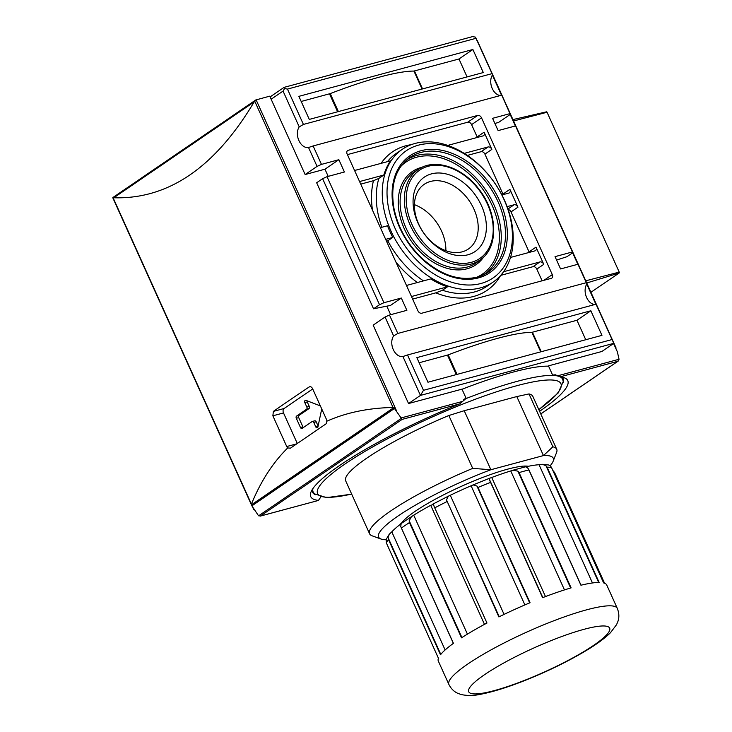 <?xml version="1.0" encoding="UTF-8"?>
<svg xmlns="http://www.w3.org/2000/svg" width="732" height="732" viewBox="0 0 732 732"><rect width="100%" height="100%" fill="white"/><g stroke="black" fill="none" stroke-linecap="round" stroke-linejoin="round"><path stroke-width="1.1" d="M590.925 292.288L619.098 273.054A0.732 0.503 -105.1 0 0 619.226 272.103L547.06 112.261A0.732 0.503 -105.1 0 0 546.337 111.886M389.268 534.195L391.803 531.871A87.611 14.85 -24.3 0 1 400.441 524.24C401.163 522.831 401.264 523.59 400.724 526.5L453.437 643.337A92.397 15.665 155.7 0 0 440.499 654.765L388.454 539.493L388.088 537.663L389.268 534.195L386.157 539.402L386.368 542.943L438.422 658.214A92.397 15.665 155.7 0 0 438.331 661.087L448.881 684.447A92.397 15.665 -24.3 0 1 494.118 648.213A92.397 15.665 -24.3 0 1 586.716 609.802A92.397 15.665 -24.3 0 1 617.305 608.402C619.153 613.068 619.345 617.451 617.872 621.541L616.573 624.634L610.451 632.732C604.641 638.45 596.342 644.517 585.554 650.949C568.279 661.234 548.89 670.75 527.388 679.488C509.884 686.534 494.878 691.347 482.37 693.927C474.995 695.693 468.013 695.912 461.453 694.604L458.287 693.524C454.27 691.914 451.141 688.894 448.881 684.447M386.286 542.769L386.368 542.943A92.397 15.665 -24.3 0 1 388.454 539.493M400.733 524.881L400.441 524.24L401.118 523.627M401.154 523.563L413.717 515.172A87.611 14.85 -24.3 0 1 430.718 505.3L433.509 504.522L434.158 506.59M453.373 643.382L401.392 528.065A92.397 15.665 -24.3 0 1 409.472 522.557L409.17 520.736L411.576 516.453M434.168 506.617L486.981 623.033A92.397 15.665 155.7 0 0 461.517 637.828L409.472 522.557M446.493 499.91L448.286 496.214L450.29 495.271A87.611 14.85 -24.3 0 1 471.097 485.792L473.101 484.904L476.925 486.03L477.996 487.457L530.05 602.729A92.397 15.665 155.7 0 0 498.885 616.93L446.493 499.91L499.242 616.756M542.815 597.596L489.177 479.286L489.937 478.124L491.721 477.493A87.611 14.85 -24.3 0 1 510.753 470.941L513.095 470.173L517.899 471.179L519.061 472.598L571.106 587.869A92.397 15.665 155.7 0 0 542.595 597.678L490.047 480.759L542.796 597.596M528.165 468.416C525.686 466.888 525.265 466.275 526.903 466.595A87.611 14.85 -24.3 0 1 539.072 464.738L542.302 464.298L545.971 465.698L547.106 467.172L599.151 582.443A92.397 15.665 155.7 0 0 580.933 585.225L528.879 469.953A92.397 15.665 -24.3 0 0 524.121 471.17A92.397 15.665 -24.3 0 0 519.061 472.598M513.095 470.173L525.823 466.742L526.903 466.595L527.369 467.629M617.305 608.402L606.755 585.042A92.397 15.665 155.7 0 0 603.626 582.91L551.571 467.638L550.638 466.183L548.597 464.966L542.302 464.298M552.825 470.392L554.627 472.634L604.55 583.203L554.545 472.451M547.106 467.172A92.397 15.665 -24.3 0 1 551.571 467.638L603.635 582.91M386.057 539.759A95.819 16.241 -24.3 0 1 381.033 539.036A95.819 16.241 -24.3 0 1 405.226 511.302A95.819 16.241 -24.3 0 1 490.87 469.734L472.707 468.389L448.835 415.52L464.216 410.716L490.87 469.734L543.455 455.579A95.819 16.241 -24.3 0 1 553.099 461.343A95.819 16.241 -24.3 0 1 550.171 465.772M464.216 410.716L516.801 396.561L543.455 455.579L552.87 446.804A102.663 17.403 -24.3 0 1 556.713 449.247A102.663 17.403 -24.3 0 1 556.549 452.605L553.099 461.343M516.801 396.561L529.007 393.935L552.87 446.804M401.255 523.49A71.864 12.179 -24.3 0 1 507.624 469.166A71.864 12.179 -24.3 0 1 528.358 466.284M381.033 539.036L372.195 535.842A102.663 17.403 -24.3 0 1 369.568 533.747L345.696 480.878A102.663 17.403 -24.3 0 1 448.835 415.52M369.568 533.747A102.663 17.403 -24.3 0 1 472.707 468.389M529.007 393.935A102.663 17.403 -24.3 0 1 532.841 396.378L556.713 449.247M500.404 95.517A11.977 8.171 74.9 0 1 491.849 87.547A11.977 8.171 74.9 0 1 492.563 74.82L475.489 37.131L472.598 36.6L284.089 87.364L284.565 88.545L283.055 91.088L271.142 99.223L305.143 174.536L324.962 169.202L328.201 176.366M270.099 96.917L284.089 87.364M112.838 197.567L255.724 99.991L269.751 96.148L271.142 99.223M594.787 304.549A11.977 8.171 74.9 0 1 586.231 296.57A11.977 8.171 74.9 0 1 586.945 283.851L577.978 264.252L560.584 268.937L555.03 256.639L572.433 251.954L572.863 252.659L515.959 126.627L515.529 125.922L498.126 130.607L492.572 118.319L509.975 113.625L501.877 95.444A11.977 8.171 74.9 0 1 501.832 95.453M501.877 95.444L510.405 114.329L498.492 122.473L494.887 123.443M492.563 74.82L475.489 37.131M284.565 88.545L287.466 89.084L475.974 38.32M430.434 181.463A39.171 27.862 -124.3 0 1 471.847 204.978A39.171 27.862 -124.3 0 1 468.407 248.99A39.171 27.862 -124.3 0 1 462.212 251.826A39.171 27.862 -124.3 0 1 420.799 228.311A39.171 27.862 -124.3 0 1 424.24 184.299A39.171 27.862 -124.3 0 1 430.434 181.463M445.861 250.692A39.171 27.862 55.7 0 0 414.44 204.676M467.986 254.763A45.027 32.034 -124.3 0 1 413.058 201.51A45.027 32.034 -124.3 0 1 468.132 186.687A45.027 32.034 -124.3 0 1 467.986 254.763M412.647 299.086L435.824 292.846L442.467 290.238L447.426 286.843A80.419 57.215 -124.3 0 1 430.736 278.929L406.489 285.462M360.739 184.125L373.466 180.694L378.856 178.425L383.824 175.03A80.419 57.215 -124.3 0 1 390.522 160.82L354.581 170.492M386.642 241.514L392.773 237.442A80.419 57.215 -124.3 0 1 387.502 225.758L380.393 227.67M480.357 287.914A80.419 57.215 55.7 0 0 493.084 282.095A80.419 57.215 55.7 0 0 494.988 183.412A80.419 57.215 55.7 0 0 402.39 149.264A80.419 57.215 55.7 0 0 395.326 239.629A80.419 57.215 55.7 0 0 480.357 287.914M480.951 283.485A76.997 54.781 55.7 0 0 481.199 167.061A76.997 54.781 55.7 0 0 387.018 192.425A76.997 54.781 55.7 0 0 480.951 283.485M392.773 237.442L385.673 239.355M383.824 175.03L359.577 181.563M542.11 280.804L536.821 269.102A3.422 2.434 55.7 0 0 533.015 266.677L500.697 275.378M510.524 257.444L534.973 250.866A3.422 2.434 55.7 0 0 535.513 250.618A3.422 2.434 55.7 0 0 535.998 247.142L543.775 264.353A3.422 2.434 55.7 0 0 539.969 261.928L503.598 271.718M447.728 145.412L483.065 135.896A3.422 2.434 55.7 0 0 483.605 135.649A3.422 2.434 55.7 0 0 484.09 132.172L491.858 149.383A3.422 2.434 55.7 0 0 488.061 146.967L464.207 153.391M503.149 194.611A3.422 2.434 55.7 0 0 502.957 194.099L484.913 154.132A3.422 2.434 55.7 0 0 481.107 151.707L467.318 155.422M501.896 194.95L508.877 193.074A3.422 2.434 55.7 0 0 509.417 192.827A3.422 2.434 55.7 0 0 509.902 189.35L517.954 207.174A3.422 2.434 55.7 0 0 514.148 204.75L507.12 206.644M477.337 137.442A3.422 2.434 55.7 0 0 477.136 136.921L471.591 124.623A3.422 2.434 55.7 0 0 467.785 122.198L347.407 154.617M529.245 252.403A3.422 2.434 55.7 0 0 529.044 251.881L511 211.923A3.422 2.434 55.7 0 0 508.145 209.471M481.519 117.843L552.303 274.61A3.422 2.434 -124.3 0 1 551.818 278.087A3.422 2.434 -124.3 0 1 551.269 278.334L421.733 313.223A3.422 2.434 -124.3 0 1 417.926 310.798L347.142 154.031A3.422 2.434 -124.3 0 1 347.636 150.554A3.422 2.434 -124.3 0 1 348.176 150.307L477.712 115.418A3.422 2.434 -124.3 0 1 481.519 117.843L471.591 124.623M447.426 286.843L411.485 296.524M419.162 362.761L448.222 354.883A136.893 23.204 -24.3 0 1 531.908 332.346L576.953 320.268L585.746 339.73M427.955 382.223L416.847 357.628L590.852 310.771L601.96 335.366L427.955 382.223M576.953 320.268L590.852 310.771M301.191 101.474L330.251 93.605A136.893 23.204 -24.3 0 1 413.937 71.068L458.982 58.981L467.071 76.915M309.288 119.407L298.876 96.35L472.881 49.492L483.294 72.55L309.288 119.407M458.982 58.981L472.881 49.492M305.143 174.536L317.066 166.402L321.467 164.389L338.87 159.704L344.415 172.002L327.021 176.686L322.611 178.69L316.654 182.762L373.558 308.794L390.504 305.418L401.319 298.034L406.873 310.322L389.47 315.016L385.069 317.02L373.155 325.154L408.548 403.542L461.983 389.15L466.147 398.373L459.852 403.844A140.992 23.9 -24.3 0 0 310.761 496.653A140.992 23.9 -24.3 0 0 318.447 500.404L320.79 497.065M556.567 260.052L566.907 256.731L572.863 252.659M402.133 419.39L260.299 516.097L258.378 515.529L251.89 505.849L394.475 408.493L402.133 419.39L459.852 403.844M251.89 505.849L251.424 504.147C260.665 481.455 272.762 462.716 287.731 447.929A3.422 2.251 74.4 0 1 286.743 446.538L272.862 415.803L273.384 411.393A1026.667 174.006 -24.3 0 1 309.142 386.981L309.645 386.752M251.469 504.787L393.615 407.733L395.015 407.184L394.475 408.493M386.798 306.159L390.659 314.696M539.585 411.311A140.992 23.9 -24.3 0 0 567.776 380.603A140.992 23.9 -24.3 0 0 560.09 376.852L555.313 374.775L552.614 375.086L548.451 365.863L601.887 351.479L613.8 343.335L596.022 304.21L613.8 343.335L420.461 395.408L408.548 403.542M560.09 376.852L617.817 361.306L619.052 359.266L617.369 351.872L615.713 348.02M338.87 159.704L324.962 169.202M373.558 308.794L379.524 304.722L383.925 302.719L401.319 298.034M509.975 113.625L510.405 114.329M420.461 395.408L402.911 356.53L407.514 354.974L423.48 390.321L420.461 395.408M389.47 315.016L397.805 333.453L393.606 335.915A11.977 8.171 -105.1 0 0 393.294 349.612A11.977 8.171 -105.1 0 0 402.911 356.53M393.606 335.915L385.069 317.02M379.524 304.722L322.611 178.69M327.021 176.686L383.925 302.719M317.066 166.402L308.529 147.507L313.14 145.952L321.467 164.389M397.805 333.453L586.314 282.689L577.978 264.252M572.433 251.954L515.529 125.922M313.14 145.952L501.649 95.187M586.945 283.851L586.314 282.689M307.056 400.788A1.711 1.171 -105.1 0 0 307.266 402.005L309.252 406.406A1.711 1.171 74.9 0 1 308.95 408.621L299.022 415.41A1.711 1.171 -105.1 0 0 298.72 417.624L302.883 426.838A1.711 1.171 -105.1 0 0 303.368 427.525M321.732 408.923L317.926 426.902A1.711 1.171 74.9 0 1 317.203 427.808A1.711 1.171 74.9 0 1 315.757 426.838L313.772 422.428A1.711 1.171 -105.1 0 0 312.335 421.458A1.711 1.171 -105.1 0 0 312.088 421.568L302.16 428.348A1.711 1.171 74.9 0 1 301.904 428.467A1.711 1.171 74.9 0 1 300.468 427.497L296.304 418.274A1.711 1.171 74.9 0 1 296.606 416.06L306.534 409.28A1.711 1.171 -105.1 0 0 306.836 407.065L304.841 402.655A1.711 1.171 74.9 0 1 305.39 400.331A1.711 1.171 74.9 0 1 305.939 400.367L320.36 405.894M314.504 420.918A1.711 1.171 74.9 0 1 314.751 420.808A1.711 1.171 74.9 0 1 316.187 421.778L318.109 426.024M297.293 443.482L283.504 412.94A3.422 2.333 74.9 0 1 284.098 408.511L312.72 388.967M310.212 386.688L309.142 386.981C310.469 386.331 311.622 386.899 312.591 388.683L326.463 419.418A3.422 2.416 75.5 0 1 326.884 421.193L326.17 423.764L290.421 448.176L287.731 447.929M326.884 421.193C346.181 412.583 368.233 408.008 393.02 407.459L393.615 407.733M255.99 99.863L254.16 101.913C215.025 167.472 168.241 199.424 113.789 197.768L113.002 197.494M462.029 389.259A136.893 23.204 -24.3 0 1 513.159 372.085A136.893 23.204 -24.3 0 1 548.597 366.183M315.336 494.704A137.57 23.314 -24.3 0 1 312.5 492.169A137.57 23.314 -24.3 0 1 312.171 489.708M464.408 399.05A137.57 23.314 -24.3 0 1 466.147 398.373M260.299 516.097L318.63 500.395L260.729 515.95M552.614 375.086A137.57 23.314 -24.3 0 1 558.296 375.699M561.636 377.072A137.57 23.314 -24.3 0 1 563.265 378.938A137.57 23.314 -24.3 0 1 563.292 382.754M252.009 504.833L395.015 407.184M477.282 41.267L476.852 40.388L477.282 41.267M287.466 89.084L303.423 124.431L299.223 126.883L283.055 91.088M251.643 504.915L251.872 505.437M252.824 507.541L253.629 509.326M299.223 126.883A11.977 8.171 -105.1 0 0 298.912 140.59A11.977 8.171 -105.1 0 0 308.529 147.507M303.423 124.431L491.931 73.667M423.48 390.321L611.989 339.557M407.514 354.974L596.022 304.21M586.735 282.991L619.098 273.054M585.746 280.813L619.226 272.103M513.571 120.972L547.06 112.261M391.803 531.871L445.129 649.97M388.088 537.663L440.792 654.399M413.717 515.172L467.419 634.113M409.17 520.736L461.919 637.563M430.718 505.3L484.483 624.359M450.29 495.271L504.074 614.395M471.097 485.792L524.881 604.916M476.925 486.03L529.684 602.875M491.721 477.493L545.486 596.571M510.753 470.941L564.473 589.91M517.899 471.179L570.649 588.006M539.072 464.738L592.453 582.965M545.971 465.698L598.684 582.452M553.621 471.06L604.202 583.084M434.927 507.761A92.397 15.665 -24.3 0 1 446.84 501.658M477.996 487.457A92.397 15.665 -24.3 0 1 490.55 482.406M584.081 629.3A77.345 13.112 -24.3 0 1 564.061 662.533A77.345 13.112 -24.3 0 1 469.459 688.007A77.345 13.112 -24.3 0 1 584.081 629.3M442.467 290.238A80.419 57.215 55.7 0 0 474.391 291.986A80.419 57.215 55.7 0 0 487.128 286.157L493.084 282.095M435.824 292.846A83.841 59.649 55.7 0 0 500.633 275.442M411.32 144.652A83.841 59.649 55.7 0 0 381.07 163.364M402.39 149.264L396.424 153.327A80.419 57.215 55.7 0 0 387.475 161.635M373.466 180.694A83.841 59.649 55.7 0 0 372.506 210.185M378.856 178.425A80.419 57.215 55.7 0 0 381.839 227.286M387.804 240.828A80.419 57.215 55.7 0 0 423.508 280.878M395.884 261.965A83.841 59.649 55.7 0 0 417.386 282.525M478.435 277.904A70.794 50.362 55.7 0 0 478.664 170.867A70.794 50.362 55.7 0 0 392.078 194.19A70.794 50.362 55.7 0 0 478.435 277.904M477.108 277.199A69.421 49.392 55.7 0 0 486.643 273.118A69.421 49.392 55.7 0 0 489.745 186.989A69.421 49.392 55.7 0 0 408.401 158.524C395.124 169.33 390.312 185.882 393.935 208.19C397.869 227.405 407.267 244.149 422.117 258.451C440.783 275.049 459.174 281.28 477.282 277.126L486.643 273.118M484.529 274.317A69.183 49.218 55.7 0 0 485.581 189.835A69.183 49.218 55.7 0 0 406.507 160.061M476.651 277.291A67.811 48.248 55.7 0 0 484.008 190.915A67.811 48.248 55.7 0 0 400.871 166.32M422.318 167.189A56.41 40.132 55.7 0 0 404.037 228.192A56.41 40.132 55.7 0 0 467.043 268.79A56.41 40.132 55.7 0 0 483.651 257.005M419.207 168.845L415.044 171.389A55.046 39.162 55.7 0 0 408.593 233.151A55.046 39.162 55.7 0 0 467.254 267.034A55.046 39.162 55.7 0 0 477.09 262.248L480.979 259.302C498.885 246.73 497.668 212.408 478.765 188.966C462.651 167.482 435.522 158.204 419.207 168.845A54.799 38.988 55.7 0 0 412.775 230.333A54.799 38.988 55.7 0 0 471.179 264.069A54.799 38.988 55.7 0 0 480.979 259.302M471.399 262.312A53.436 38.018 55.7 0 0 471.564 181.518A53.436 38.018 55.7 0 0 406.205 199.122A53.436 38.018 55.7 0 0 471.399 262.312M533.015 266.677L539.969 261.928M481.107 151.707L488.061 146.967M507.971 208.977L514.148 204.75M491.858 149.383L484.913 154.132M484.09 132.172L477.136 136.921M509.902 189.35L502.957 194.099M517.954 207.174L511 211.923M535.998 247.142L529.044 251.881M543.775 264.353L536.821 269.102M552.303 274.61L543.967 280.301M532.42 332.264L541.204 351.726M531.908 332.346L540.719 351.854M448.222 354.883L457.033 374.391M447.481 355.13L456.274 374.601M414.449 70.977L422.538 88.901M413.937 71.068L422.053 89.039M330.251 93.605L338.367 111.575M329.51 93.852L337.598 111.776M394.905 407.212L256.108 99.826M396.735 411.283L394.969 407.349M401.374 417.88L462.203 401.502M615.53 347.801L613.581 343.491M595.866 304.256L586.771 284.108M577.822 264.289L572.644 252.805M515.365 125.968L510.186 114.485M501.493 95.224L492.389 75.076M558.223 375.644L619.052 359.266M617.369 351.872L615.594 347.938M477.712 115.418L467.785 122.198M348.176 150.307L347.206 150.966M296.304 418.274L298.72 417.624M300.468 427.497L302.883 426.838M313.772 422.428L316.187 421.778M315.757 426.838L318.072 426.216M304.841 402.655L307.266 402.005M306.836 407.065L309.252 406.406M306.534 409.28L308.95 408.621M296.606 416.06L299.022 415.41M284.098 408.511L273.384 411.393M283.504 412.94L272.862 415.803M296.771 443.839L286.743 446.538M254.736 101.19L393.02 407.459M113.14 197.878L251.424 504.147M463.777 399.425A136.893 23.204 -24.3 0 1 517.323 381.308A136.893 23.204 -24.3 0 1 559.367 376.504M560.163 376.861A136.893 23.204 -24.3 0 1 562.643 379.222L563.256 381.509L558.168 392.993L538.834 409.664M351.699 494.155L326.673 497.641L314.403 493.835L313.122 491.886A136.893 23.204 -24.3 0 1 312.985 488.464M351.644 494.054A133.471 22.619 -24.3 0 1 349.557 460.968A133.471 22.619 -24.3 0 1 516.728 385.737A133.471 22.619 -24.3 0 1 538.789 409.554M617.817 361.306L540.765 413.919M258.616 515.813L401.557 418.201M113.789 197.768L254.16 101.913M546.456 111.84L512.949 119.581M386.295 542.778L438.413 658.224M528.632 469.175L581.016 585.207M432.328 504.385L448.286 496.214M473.101 484.904L489.937 478.124M312.335 421.458L314.751 420.808M562.643 379.222L561.691 377.108M313.122 491.886L312.161 489.772M540.774 413.955L618.22 361.077M112.774 197.741L251.451 504.879M477.301 40.644L615.978 347.773"/></g></svg>
